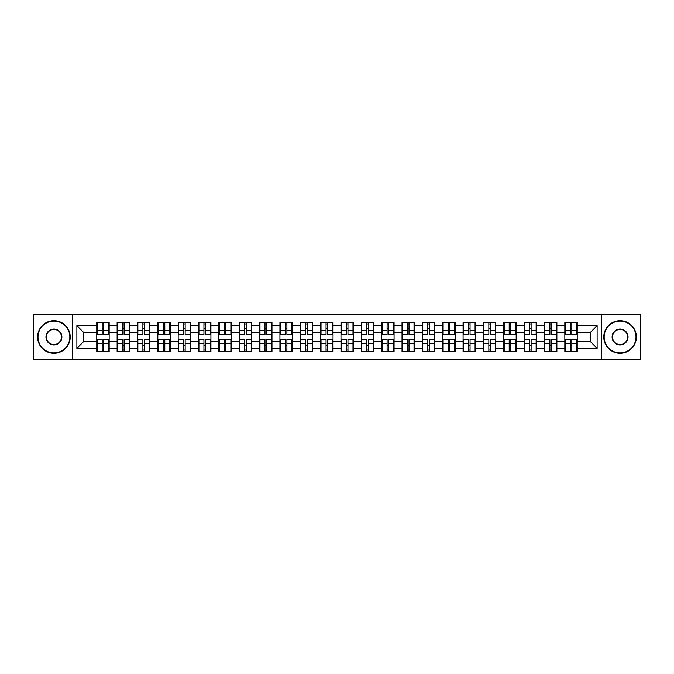 <?xml version="1.0" encoding="UTF-8"?>
<svg xmlns="http://www.w3.org/2000/svg" width="674" height="674" viewBox="0 0 674 674"><rect width="100%" height="100%" fill="white"/><g stroke="black" fill="none" stroke-linecap="round" stroke-linejoin="round"><path stroke-width="1.01" d="M601.427 359.368L640.3 359.368L640.3 314.632L601.427 314.632L601.427 359.368L72.573 359.368L72.573 314.632L33.7 314.632L33.7 359.368L72.573 359.368M601.427 314.632L72.573 314.632M590.601 341.828L590.601 332.172L577.23 332.172L577.23 341.828L590.601 341.828L597.122 348.348L597.122 325.652L577.23 325.652L577.23 322.256L564.837 322.256L564.837 332.172L556.876 332.172L556.876 341.828L564.837 341.828L564.837 332.172M597.122 348.348L577.23 348.348L577.23 351.744L564.837 351.744L564.837 348.348L556.876 348.348L556.876 351.744L544.482 351.744L544.482 348.348L536.529 348.348L536.529 351.744L524.136 351.744L524.136 348.348L516.174 348.348L516.174 351.744L503.781 351.744L503.781 348.348L495.828 348.348L495.828 351.744L483.435 351.744L483.435 348.348L475.473 348.348L475.473 351.744L463.08 351.744L463.08 348.348L455.127 348.348L455.127 351.744L442.734 351.744L442.734 348.348L434.772 348.348L434.772 351.744L422.379 351.744L422.379 348.348L414.426 348.348L414.426 351.744L402.033 351.744L402.033 348.348L394.071 348.348L394.071 351.744L381.678 351.744L381.678 348.348L373.725 348.348L373.725 351.744L361.331 351.744L361.331 348.348L353.37 348.348L353.37 351.744L340.977 351.744L340.977 348.348L333.023 348.348L333.023 351.744L320.63 351.744L320.63 348.348L312.669 348.348L312.669 351.744L300.275 351.744L300.275 348.348L292.322 348.348L292.322 351.744L279.929 351.744L279.929 348.348L271.967 348.348L271.967 351.744L259.574 351.744L259.574 348.348L251.621 348.348L251.621 351.744L239.228 351.744L239.228 348.348L231.266 348.348L231.266 351.744L218.873 351.744L218.873 348.348L210.92 348.348L210.92 351.744L198.527 351.744L198.527 348.348L190.565 348.348L190.565 351.744L178.172 351.744L178.172 348.348L170.219 348.348L170.219 351.744L157.826 351.744L157.826 348.348L149.864 348.348L149.864 351.744L137.471 351.744L137.471 348.348L129.518 348.348L129.518 351.744L117.124 351.744L117.124 348.348L109.163 348.348L109.163 351.744L96.77 351.744L96.77 348.348L76.878 348.348L76.878 325.652L96.77 325.652L96.77 332.172L83.399 332.172L83.399 341.828L96.77 341.828L96.77 332.172M564.837 325.652L556.876 325.652L556.876 322.256L544.482 322.256L544.482 325.652L536.529 325.652L536.529 322.256L524.136 322.256L524.136 325.652L516.174 325.652L516.174 322.256L503.781 322.256L503.781 325.652L495.828 325.652L495.828 322.256L483.435 322.256L483.435 325.652L475.473 325.652L475.473 322.256L463.08 322.256L463.08 325.652L455.127 325.652L455.127 322.256L442.734 322.256L442.734 325.652L434.772 325.652L434.772 322.256L422.379 322.256L422.379 325.652L414.426 325.652L414.426 322.256L402.033 322.256L402.033 325.652L394.071 325.652L394.071 322.256L381.678 322.256L381.678 325.652L373.725 325.652L373.725 322.256L361.331 322.256L361.331 325.652L353.37 325.652L353.37 322.256L340.977 322.256L340.977 325.652L333.023 325.652L333.023 322.256L320.63 322.256L320.63 325.652L312.669 325.652L312.669 322.256L300.275 322.256L300.275 325.652L292.322 325.652L292.322 322.256L279.929 322.256L279.929 325.652L271.967 325.652L271.967 322.256L259.574 322.256L259.574 325.652L251.621 325.652L251.621 322.256L239.228 322.256L239.228 325.652L231.266 325.652L231.266 322.256L218.873 322.256L218.873 325.652L210.92 325.652L210.92 322.256L198.527 322.256L198.527 325.652L190.565 325.652L190.565 322.256L178.172 322.256L178.172 325.652L170.219 325.652L170.219 322.256L157.826 322.256L157.826 325.652L149.864 325.652L149.864 322.256L137.471 322.256L137.471 325.652L129.518 325.652L129.518 322.256L117.124 322.256L117.124 325.652L109.163 325.652L109.163 322.256L96.77 322.256L96.77 325.652M564.837 341.828L564.837 348.348M556.876 341.828L556.876 348.348M556.876 325.652L556.876 332.172M536.529 341.828L544.482 341.828L544.482 332.172L536.529 332.172L536.529 348.348M544.482 341.828L544.482 348.348M544.482 325.652L544.482 332.172M536.529 325.652L536.529 332.172M516.174 341.828L524.136 341.828L524.136 332.172L516.174 332.172L516.174 348.348M524.136 341.828L524.136 348.348M524.136 325.652L524.136 332.172M516.174 325.652L516.174 332.172M495.828 341.828L503.781 341.828L503.781 332.172L495.828 332.172L495.828 348.348M503.781 341.828L503.781 348.348M503.781 325.652L503.781 332.172M495.828 325.652L495.828 332.172M475.473 341.828L483.435 341.828L483.435 332.172L475.473 332.172L475.473 348.348M483.435 341.828L483.435 348.348M483.435 325.652L483.435 332.172M475.473 325.652L475.473 332.172M455.127 341.828L463.08 341.828L463.08 332.172L455.127 332.172L455.127 348.348M463.08 341.828L463.08 348.348M463.08 325.652L463.08 332.172M455.127 325.652L455.127 332.172M434.772 341.828L442.734 341.828L442.734 332.172L434.772 332.172L434.772 348.348M442.734 341.828L442.734 348.348M442.734 325.652L442.734 332.172M434.772 325.652L434.772 332.172M414.426 341.828L422.379 341.828L422.379 332.172L414.426 332.172L414.426 348.348M422.379 341.828L422.379 348.348M422.379 325.652L422.379 332.172M414.426 325.652L414.426 332.172M394.071 341.828L402.033 341.828L402.033 332.172L394.071 332.172L394.071 348.348M402.033 341.828L402.033 348.348M402.033 325.652L402.033 332.172M394.071 325.652L394.071 332.172M373.725 341.828L381.678 341.828L381.678 332.172L373.725 332.172L373.725 348.348M381.678 341.828L381.678 348.348M381.678 325.652L381.678 332.172M373.725 325.652L373.725 332.172M353.37 341.828L361.331 341.828L361.331 332.172L353.37 332.172L353.37 348.348M361.331 341.828L361.331 348.348M361.331 325.652L361.331 332.172M353.37 325.652L353.37 332.172M333.023 341.828L340.977 341.828L340.977 332.172L333.023 332.172L333.023 348.348M340.977 341.828L340.977 348.348M340.977 325.652L340.977 332.172M333.023 325.652L333.023 332.172M312.669 341.828L320.63 341.828L320.63 332.172L312.669 332.172L312.669 348.348M320.63 341.828L320.63 348.348M320.63 325.652L320.63 332.172M312.669 325.652L312.669 332.172M292.322 341.828L300.275 341.828L300.275 332.172L292.322 332.172L292.322 348.348M300.275 341.828L300.275 348.348M300.275 325.652L300.275 332.172M292.322 325.652L292.322 332.172M271.967 341.828L279.929 341.828L279.929 332.172L271.967 332.172L271.967 348.348M279.929 341.828L279.929 348.348M279.929 325.652L279.929 332.172M271.967 325.652L271.967 332.172M251.621 341.828L259.574 341.828L259.574 332.172L251.621 332.172L251.621 348.348M259.574 341.828L259.574 348.348M259.574 325.652L259.574 332.172M251.621 325.652L251.621 332.172M231.266 341.828L239.228 341.828L239.228 332.172L231.266 332.172L231.266 348.348M239.228 341.828L239.228 348.348M239.228 325.652L239.228 332.172M231.266 325.652L231.266 332.172M210.92 341.828L218.873 341.828L218.873 332.172L210.92 332.172L210.92 348.348M218.873 341.828L218.873 348.348M218.873 325.652L218.873 332.172M210.92 325.652L210.92 332.172M190.565 341.828L198.527 341.828L198.527 332.172L190.565 332.172L190.565 348.348M198.527 341.828L198.527 348.348M198.527 325.652L198.527 332.172M190.565 325.652L190.565 332.172M170.219 341.828L178.172 341.828L178.172 332.172L170.219 332.172L170.219 348.348M178.172 341.828L178.172 348.348M178.172 325.652L178.172 332.172M170.219 325.652L170.219 332.172M149.864 341.828L157.826 341.828L157.826 332.172L149.864 332.172L149.864 348.348M157.826 341.828L157.826 348.348M157.826 325.652L157.826 332.172M149.864 325.652L149.864 332.172M129.518 341.828L137.471 341.828L137.471 332.172L129.518 332.172L129.518 348.348M137.471 341.828L137.471 348.348M137.471 325.652L137.471 332.172M129.518 325.652L129.518 332.172M109.163 341.828L117.124 341.828L117.124 332.172L109.163 332.172L109.163 348.348M117.124 341.828L117.124 348.348M117.124 325.652L117.124 332.172M109.163 325.652L109.163 332.172M96.77 341.828L96.77 348.348M83.399 341.828L76.878 348.348M76.878 325.652L83.399 332.172M577.23 341.828L577.23 348.348M577.23 325.652L577.23 332.172M597.122 325.652L590.601 332.172M108.775 322.256L108.775 334.784L103.754 334.784L103.754 322.256M102.187 322.256L102.187 334.784L97.166 334.784L97.166 322.256M102.187 323.958L103.754 323.958M103.754 328.786L102.187 328.786M97.166 351.744L97.166 339.216L102.187 339.216L102.187 351.744M103.754 351.744L103.754 339.216L108.775 339.216L108.775 351.744M103.754 350.042L102.187 350.042M102.187 345.214L103.754 345.214M53.92 352.915A15.915 15.915 0 0 0 69.835 337A15.915 15.915 0 0 0 53.92 321.085A15.915 15.915 0 0 0 38.005 337A15.915 15.915 0 0 0 53.92 352.915M53.92 320.698A16.302 16.302 0 0 1 70.222 337A16.302 16.302 0 0 1 53.92 353.302A16.302 16.302 0 0 1 37.618 337A16.302 16.302 0 0 1 53.92 320.698M53.92 344.962A7.962 7.962 0 0 1 45.958 337A7.962 7.962 0 0 1 53.92 329.038A7.962 7.962 0 0 1 61.882 337A7.962 7.962 0 0 1 53.92 344.962M53.92 329.434A7.566 7.566 0 0 0 46.354 337A7.566 7.566 0 0 0 53.92 344.566A7.566 7.566 0 0 0 61.486 337A7.566 7.566 0 0 0 53.92 329.434M620.08 352.915A15.915 15.915 0 0 0 635.995 337A15.915 15.915 0 0 0 620.08 321.085A15.915 15.915 0 0 0 604.165 337A15.915 15.915 0 0 0 620.08 352.915M620.08 320.698A16.302 16.302 0 0 1 636.382 337A16.302 16.302 0 0 1 620.08 353.302A16.302 16.302 0 0 1 603.778 337A16.302 16.302 0 0 1 620.08 320.698M620.08 344.962A7.962 7.962 0 0 1 612.118 337A7.962 7.962 0 0 1 620.08 329.038A7.962 7.962 0 0 1 628.042 337A7.962 7.962 0 0 1 620.08 344.962M620.08 329.434A7.566 7.566 0 0 0 612.514 337A7.566 7.566 0 0 0 620.08 344.566A7.566 7.566 0 0 0 627.646 337A7.566 7.566 0 0 0 620.08 329.434M129.122 322.256L129.122 334.784L124.1 334.784L124.1 322.256M122.542 322.256L122.542 334.784L117.512 334.784L117.512 322.256M122.542 323.958L124.1 323.958M124.1 328.786L122.542 328.786M149.476 322.256L149.476 334.784L144.455 334.784L144.455 322.256M142.888 322.256L142.888 334.784L137.867 334.784L137.867 322.256M142.888 323.958L144.455 323.958M144.455 328.786L142.888 328.786M169.823 322.256L169.823 334.784L164.801 334.784L164.801 322.256M163.234 322.256L163.234 334.784L158.213 334.784L158.213 322.256M163.234 323.958L164.801 323.958M164.801 328.786L163.234 328.786M190.178 322.256L190.178 334.784L185.156 334.784L185.156 322.256M183.589 322.256L183.589 334.784L178.568 334.784L178.568 322.256M183.589 323.958L185.156 323.958M185.156 328.786L183.589 328.786M210.524 322.256L210.524 334.784L205.503 334.784L205.503 322.256M203.936 322.256L203.936 334.784L198.914 334.784L198.914 322.256M203.936 323.958L205.503 323.958M205.503 328.786L203.936 328.786M117.512 351.744L117.512 339.216L122.542 339.216L122.542 351.744M124.1 351.744L124.1 339.216L129.122 339.216L129.122 351.744M124.1 350.042L122.542 350.042M122.542 345.214L124.1 345.214M137.867 351.744L137.867 339.216L142.888 339.216L142.888 351.744M144.455 351.744L144.455 339.216L149.476 339.216L149.476 351.744M144.455 350.042L142.888 350.042M142.888 345.214L144.455 345.214M158.213 351.744L158.213 339.216L163.234 339.216L163.234 351.744M164.801 351.744L164.801 339.216L169.823 339.216L169.823 351.744M164.801 350.042L163.234 350.042M163.234 345.214L164.801 345.214M178.568 351.744L178.568 339.216L183.589 339.216L183.589 351.744M185.156 351.744L185.156 339.216L190.178 339.216L190.178 351.744M185.156 350.042L183.589 350.042M183.589 345.214L185.156 345.214M198.914 351.744L198.914 339.216L203.936 339.216L203.936 351.744M205.503 351.744L205.503 339.216L210.524 339.216L210.524 351.744M205.503 350.042L203.936 350.042M203.936 345.214L205.503 345.214M230.879 322.256L230.879 334.784L225.857 334.784L225.857 322.256M224.29 322.256L224.29 334.784L219.269 334.784L219.269 322.256M224.29 323.958L225.857 323.958M225.857 328.786L224.29 328.786M219.269 351.744L219.269 339.216L224.29 339.216L224.29 351.744M225.857 351.744L225.857 339.216L230.879 339.216L230.879 351.744M225.857 350.042L224.29 350.042M224.29 345.214L225.857 345.214M251.225 322.256L251.225 334.784L246.204 334.784L246.204 322.256M244.637 322.256L244.637 334.784L239.615 334.784L239.615 322.256M244.637 323.958L246.204 323.958M246.204 328.786L244.637 328.786M239.615 351.744L239.615 339.216L244.637 339.216L244.637 351.744M246.204 351.744L246.204 339.216L251.225 339.216L251.225 351.744M246.204 350.042L244.637 350.042M244.637 345.214L246.204 345.214M271.58 322.256L271.58 334.784L266.559 334.784L266.559 322.256M264.992 322.256L264.992 334.784L259.97 334.784L259.97 322.256M264.992 323.958L266.559 323.958M266.559 328.786L264.992 328.786M259.97 351.744L259.97 339.216L264.992 339.216L264.992 351.744M266.559 351.744L266.559 339.216L271.58 339.216L271.58 351.744M266.559 350.042L264.992 350.042M264.992 345.214L266.559 345.214M291.926 322.256L291.926 334.784L286.905 334.784L286.905 322.256M285.338 322.256L285.338 334.784L280.317 334.784L280.317 322.256M285.338 323.958L286.905 323.958M286.905 328.786L285.338 328.786M280.317 351.744L280.317 339.216L285.338 339.216L285.338 351.744M286.905 351.744L286.905 339.216L291.926 339.216L291.926 351.744M286.905 350.042L285.338 350.042M285.338 345.214L286.905 345.214M312.281 322.256L312.281 334.784L307.26 334.784L307.26 322.256M305.693 322.256L305.693 334.784L300.671 334.784L300.671 322.256M305.693 323.958L307.26 323.958M307.26 328.786L305.693 328.786M300.671 351.744L300.671 339.216L305.693 339.216L305.693 351.744M307.26 351.744L307.26 339.216L312.281 339.216L312.281 351.744M307.26 350.042L305.693 350.042M305.693 345.214L307.26 345.214M332.627 322.256L332.627 334.784L327.606 334.784L327.606 322.256M326.039 322.256L326.039 334.784L321.018 334.784L321.018 322.256M326.039 323.958L327.606 323.958M327.606 328.786L326.039 328.786M321.018 351.744L321.018 339.216L326.039 339.216L326.039 351.744M327.606 351.744L327.606 339.216L332.627 339.216L332.627 351.744M327.606 350.042L326.039 350.042M326.039 345.214L327.606 345.214M352.982 322.256L352.982 334.784L347.961 334.784L347.961 322.256M346.394 322.256L346.394 334.784L341.373 334.784L341.373 322.256M346.394 323.958L347.961 323.958M347.961 328.786L346.394 328.786M341.373 351.744L341.373 339.216L346.394 339.216L346.394 351.744M347.961 351.744L347.961 339.216L352.982 339.216L352.982 351.744M347.961 350.042L346.394 350.042M346.394 345.214L347.961 345.214M373.329 322.256L373.329 334.784L368.307 334.784L368.307 322.256M366.74 322.256L366.74 334.784L361.719 334.784L361.719 322.256M366.74 323.958L368.307 323.958M368.307 328.786L366.74 328.786M361.719 351.744L361.719 339.216L366.74 339.216L366.74 351.744M368.307 351.744L368.307 339.216L373.329 339.216L373.329 351.744M368.307 350.042L366.74 350.042M366.74 345.214L368.307 345.214M393.683 322.256L393.683 334.784L388.662 334.784L388.662 322.256M387.095 322.256L387.095 334.784L382.074 334.784L382.074 322.256M387.095 323.958L388.662 323.958M388.662 328.786L387.095 328.786M382.074 351.744L382.074 339.216L387.095 339.216L387.095 351.744M388.662 351.744L388.662 339.216L393.683 339.216L393.683 351.744M388.662 350.042L387.095 350.042M387.095 345.214L388.662 345.214M414.03 322.256L414.03 334.784L409.008 334.784L409.008 322.256M407.441 322.256L407.441 334.784L402.42 334.784L402.42 322.256M407.441 323.958L409.008 323.958M409.008 328.786L407.441 328.786M402.42 351.744L402.42 339.216L407.441 339.216L407.441 351.744M409.008 351.744L409.008 339.216L414.03 339.216L414.03 351.744M409.008 350.042L407.441 350.042M407.441 345.214L409.008 345.214M434.385 322.256L434.385 334.784L429.363 334.784L429.363 322.256M427.796 322.256L427.796 334.784L422.775 334.784L422.775 322.256M427.796 323.958L429.363 323.958M429.363 328.786L427.796 328.786M422.775 351.744L422.775 339.216L427.796 339.216L427.796 351.744M429.363 351.744L429.363 339.216L434.385 339.216L434.385 351.744M429.363 350.042L427.796 350.042M427.796 345.214L429.363 345.214M454.731 322.256L454.731 334.784L449.71 334.784L449.71 322.256M448.143 322.256L448.143 334.784L443.121 334.784L443.121 322.256M448.143 323.958L449.71 323.958M449.71 328.786L448.143 328.786M443.121 351.744L443.121 339.216L448.143 339.216L448.143 351.744M449.71 351.744L449.71 339.216L454.731 339.216L454.731 351.744M449.71 350.042L448.143 350.042M448.143 345.214L449.71 345.214M475.086 322.256L475.086 334.784L470.064 334.784L470.064 322.256M468.497 322.256L468.497 334.784L463.476 334.784L463.476 322.256M468.497 323.958L470.064 323.958M470.064 328.786L468.497 328.786M463.476 351.744L463.476 339.216L468.497 339.216L468.497 351.744M470.064 351.744L470.064 339.216L475.086 339.216L475.086 351.744M470.064 350.042L468.497 350.042M468.497 345.214L470.064 345.214M495.432 322.256L495.432 334.784L490.411 334.784L490.411 322.256M488.844 322.256L488.844 334.784L483.822 334.784L483.822 322.256M488.844 323.958L490.411 323.958M490.411 328.786L488.844 328.786M483.822 351.744L483.822 339.216L488.844 339.216L488.844 351.744M490.411 351.744L490.411 339.216L495.432 339.216L495.432 351.744M490.411 350.042L488.844 350.042M488.844 345.214L490.411 345.214M515.787 322.256L515.787 334.784L510.766 334.784L510.766 322.256M509.199 322.256L509.199 334.784L504.177 334.784L504.177 322.256M509.199 323.958L510.766 323.958M510.766 328.786L509.199 328.786M504.177 351.744L504.177 339.216L509.199 339.216L509.199 351.744M510.766 351.744L510.766 339.216L515.787 339.216L515.787 351.744M510.766 350.042L509.199 350.042M509.199 345.214L510.766 345.214M536.133 322.256L536.133 334.784L531.112 334.784L531.112 322.256M529.545 322.256L529.545 334.784L524.524 334.784L524.524 322.256M529.545 323.958L531.112 323.958M531.112 328.786L529.545 328.786M524.524 351.744L524.524 339.216L529.545 339.216L529.545 351.744M531.112 351.744L531.112 339.216L536.133 339.216L536.133 351.744M531.112 350.042L529.545 350.042M529.545 345.214L531.112 345.214M556.488 322.256L556.488 334.784L551.458 334.784L551.458 322.256M549.9 322.256L549.9 334.784L544.878 334.784L544.878 322.256M549.9 323.958L551.458 323.958M551.458 328.786L549.9 328.786M544.878 351.744L544.878 339.216L549.9 339.216L549.9 351.744M551.458 351.744L551.458 339.216L556.488 339.216L556.488 351.744M551.458 350.042L549.9 350.042M549.9 345.214L551.458 345.214M576.834 322.256L576.834 334.784L571.813 334.784L571.813 322.256M570.246 322.256L570.246 334.784L565.225 334.784L565.225 322.256M570.246 323.958L571.813 323.958M571.813 328.786L570.246 328.786M565.225 351.744L565.225 339.216L570.246 339.216L570.246 351.744M571.813 351.744L571.813 339.216L576.834 339.216L576.834 351.744M571.813 350.042L570.246 350.042M570.246 345.214L571.813 345.214M102.187 330.757L97.166 330.757M102.187 334.616L97.166 334.616M108.775 330.757L103.754 330.757M108.775 334.616L103.754 334.616M103.754 343.243L108.775 343.243M103.754 339.384L108.775 339.384M97.166 343.243L102.187 343.243M97.166 339.384L102.187 339.384M122.542 330.757L117.512 330.757M122.542 334.616L117.512 334.616M129.122 330.757L124.1 330.757M129.122 334.616L124.1 334.616M142.888 330.757L137.867 330.757M142.888 334.616L137.867 334.616M149.476 330.757L144.455 330.757M149.476 334.616L144.455 334.616M163.234 330.757L158.213 330.757M163.234 334.616L158.213 334.616M169.823 330.757L164.801 330.757M169.823 334.616L164.801 334.616M183.589 330.757L178.568 330.757M183.589 334.616L178.568 334.616M190.178 330.757L185.156 330.757M190.178 334.616L185.156 334.616M203.936 330.757L198.914 330.757M203.936 334.616L198.914 334.616M210.524 330.757L205.503 330.757M210.524 334.616L205.503 334.616M124.1 343.243L129.122 343.243M124.1 339.384L129.122 339.384M117.512 343.243L122.542 343.243M117.512 339.384L122.542 339.384M144.455 343.243L149.476 343.243M144.455 339.384L149.476 339.384M137.867 343.243L142.888 343.243M137.867 339.384L142.888 339.384M164.801 343.243L169.823 343.243M164.801 339.384L169.823 339.384M158.213 343.243L163.234 343.243M158.213 339.384L163.234 339.384M185.156 343.243L190.178 343.243M185.156 339.384L190.178 339.384M178.568 343.243L183.589 343.243M178.568 339.384L183.589 339.384M205.503 343.243L210.524 343.243M205.503 339.384L210.524 339.384M198.914 343.243L203.936 343.243M198.914 339.384L203.936 339.384M224.29 330.757L219.269 330.757M224.29 334.616L219.269 334.616M230.879 330.757L225.857 330.757M230.879 334.616L225.857 334.616M225.857 343.243L230.879 343.243M225.857 339.384L230.879 339.384M219.269 343.243L224.29 343.243M219.269 339.384L224.29 339.384M244.637 330.757L239.615 330.757M244.637 334.616L239.615 334.616M251.225 330.757L246.204 330.757M251.225 334.616L246.204 334.616M246.204 343.243L251.225 343.243M246.204 339.384L251.225 339.384M239.615 343.243L244.637 343.243M239.615 339.384L244.637 339.384M264.992 330.757L259.97 330.757M264.992 334.616L259.97 334.616M271.58 330.757L266.559 330.757M271.58 334.616L266.559 334.616M266.559 343.243L271.58 343.243M266.559 339.384L271.58 339.384M259.97 343.243L264.992 343.243M259.97 339.384L264.992 339.384M285.338 330.757L280.317 330.757M285.338 334.616L280.317 334.616M291.926 330.757L286.905 330.757M291.926 334.616L286.905 334.616M286.905 343.243L291.926 343.243M286.905 339.384L291.926 339.384M280.317 343.243L285.338 343.243M280.317 339.384L285.338 339.384M305.693 330.757L300.671 330.757M305.693 334.616L300.671 334.616M312.281 330.757L307.26 330.757M312.281 334.616L307.26 334.616M307.26 343.243L312.281 343.243M307.26 339.384L312.281 339.384M300.671 343.243L305.693 343.243M300.671 339.384L305.693 339.384M326.039 330.757L321.018 330.757M326.039 334.616L321.018 334.616M332.627 330.757L327.606 330.757M332.627 334.616L327.606 334.616M327.606 343.243L332.627 343.243M327.606 339.384L332.627 339.384M321.018 343.243L326.039 343.243M321.018 339.384L326.039 339.384M346.394 330.757L341.373 330.757M346.394 334.616L341.373 334.616M352.982 330.757L347.961 330.757M352.982 334.616L347.961 334.616M347.961 343.243L352.982 343.243M347.961 339.384L352.982 339.384M341.373 343.243L346.394 343.243M341.373 339.384L346.394 339.384M366.74 330.757L361.719 330.757M366.74 334.616L361.719 334.616M373.329 330.757L368.307 330.757M373.329 334.616L368.307 334.616M368.307 343.243L373.329 343.243M368.307 339.384L373.329 339.384M361.719 343.243L366.74 343.243M361.719 339.384L366.74 339.384M387.095 330.757L382.074 330.757M387.095 334.616L382.074 334.616M393.683 330.757L388.662 330.757M393.683 334.616L388.662 334.616M388.662 343.243L393.683 343.243M388.662 339.384L393.683 339.384M382.074 343.243L387.095 343.243M382.074 339.384L387.095 339.384M407.441 330.757L402.42 330.757M407.441 334.616L402.42 334.616M414.03 330.757L409.008 330.757M414.03 334.616L409.008 334.616M409.008 343.243L414.03 343.243M409.008 339.384L414.03 339.384M402.42 343.243L407.441 343.243M402.42 339.384L407.441 339.384M427.796 330.757L422.775 330.757M427.796 334.616L422.775 334.616M434.385 330.757L429.363 330.757M434.385 334.616L429.363 334.616M429.363 343.243L434.385 343.243M429.363 339.384L434.385 339.384M422.775 343.243L427.796 343.243M422.775 339.384L427.796 339.384M448.143 330.757L443.121 330.757M448.143 334.616L443.121 334.616M454.731 330.757L449.71 330.757M454.731 334.616L449.71 334.616M449.71 343.243L454.731 343.243M449.71 339.384L454.731 339.384M443.121 343.243L448.143 343.243M443.121 339.384L448.143 339.384M468.497 330.757L463.476 330.757M468.497 334.616L463.476 334.616M475.086 330.757L470.064 330.757M475.086 334.616L470.064 334.616M470.064 343.243L475.086 343.243M470.064 339.384L475.086 339.384M463.476 343.243L468.497 343.243M463.476 339.384L468.497 339.384M488.844 330.757L483.822 330.757M488.844 334.616L483.822 334.616M495.432 330.757L490.411 330.757M495.432 334.616L490.411 334.616M490.411 343.243L495.432 343.243M490.411 339.384L495.432 339.384M483.822 343.243L488.844 343.243M483.822 339.384L488.844 339.384M509.199 330.757L504.177 330.757M509.199 334.616L504.177 334.616M515.787 330.757L510.766 330.757M515.787 334.616L510.766 334.616M510.766 343.243L515.787 343.243M510.766 339.384L515.787 339.384M504.177 343.243L509.199 343.243M504.177 339.384L509.199 339.384M529.545 330.757L524.524 330.757M529.545 334.616L524.524 334.616M536.133 330.757L531.112 330.757M536.133 334.616L531.112 334.616M531.112 343.243L536.133 343.243M531.112 339.384L536.133 339.384M524.524 343.243L529.545 343.243M524.524 339.384L529.545 339.384M549.9 330.757L544.878 330.757M549.9 334.616L544.878 334.616M556.488 330.757L551.458 330.757M556.488 334.616L551.458 334.616M551.458 343.243L556.488 343.243M551.458 339.384L556.488 339.384M544.878 343.243L549.9 343.243M544.878 339.384L549.9 339.384M570.246 330.757L565.225 330.757M570.246 334.616L565.225 334.616M576.834 330.757L571.813 330.757M576.834 334.616L571.813 334.616M571.813 343.243L576.834 343.243M571.813 339.384L576.834 339.384M565.225 343.243L570.246 343.243M565.225 339.384L570.246 339.384"/></g></svg>
